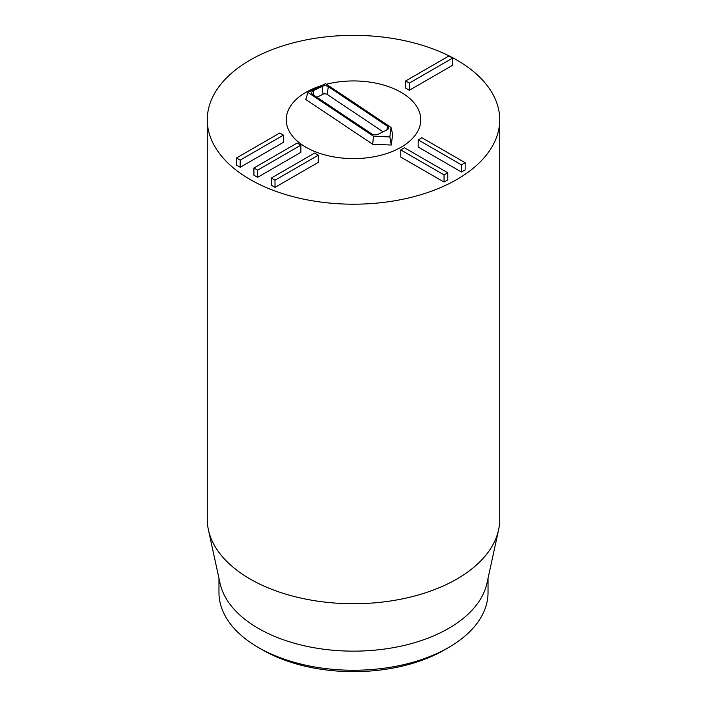 <?xml version="1.0" encoding="UTF-8"?>
<svg xmlns="http://www.w3.org/2000/svg" width="707" height="707" viewBox="0 0 707 707"><rect width="100%" height="100%" fill="white"/><g stroke="black" fill="none" stroke-linecap="round" stroke-linejoin="round"><path stroke-width="1.06" d="M271.302 178.067L314.58 153.074L318.283 155.213L275.005 180.197L271.302 178.067L271.302 185.225L275.005 187.364L275.005 180.197M275.005 187.364L318.283 162.38L318.283 155.213M253.901 168.019L297.179 143.035L300.882 145.165L257.604 170.157L253.901 168.019L253.901 175.177L257.604 177.316L257.604 170.157M257.604 177.316L300.882 152.332L300.882 145.165M236.5 157.97L279.778 132.987L283.48 135.117L240.203 160.109L236.5 157.97L236.5 165.138L240.203 167.267L240.203 160.109M240.203 167.267L283.48 142.284L283.48 135.117M404.484 147.781L447.761 172.764L444.058 174.903L400.781 149.911L404.484 147.781M444.058 174.903L444.058 182.061L447.761 179.931L447.761 172.764M444.058 182.061L400.781 157.078L400.781 149.911M421.885 137.732L465.162 162.716L461.459 164.855L418.182 139.871L421.885 137.732M461.459 164.855L461.459 172.013L465.162 169.883L465.162 162.716M461.459 172.013L418.182 147.029L418.182 139.871M405.641 80.96L448.918 55.977L452.621 58.107L409.344 83.099L405.641 80.96L405.641 88.119L409.344 90.257L409.344 83.099M409.344 90.257L452.621 65.274L452.621 58.107M258.373 647.506L262.509 649.892A128.683 74.297 0 0 0 444.491 649.892L448.627 647.497A134.533 77.673 180 0 1 258.373 647.506A134.533 77.673 180 0 1 258.373 647.497A134.533 77.673 180 0 1 218.967 592.581L218.967 578.335M401.063 92.317A67.262 38.832 180 0 1 420.762 119.775A67.262 38.832 180 0 1 353.5 158.607A67.262 38.832 180 0 1 286.238 119.775A67.262 38.832 180 0 1 321.738 85.538A67.262 38.832 180 0 0 286.238 119.775A67.262 38.832 180 0 0 353.5 158.607A67.262 38.832 180 0 0 420.762 119.775A67.262 38.832 180 0 0 404.413 94.393A67.262 38.832 180 0 0 326.404 84.23A67.262 38.832 180 0 1 401.063 92.317M488.033 578.335L488.033 592.581A134.533 77.673 180 0 1 448.627 647.497M498.585 529.835L486.982 583.16A134.533 77.673 180 0 1 353.5 651.147A134.533 77.673 180 0 1 220.018 583.16L208.415 529.835A146.225 84.425 0 0 0 250.101 579.006A146.225 84.425 0 0 0 400.913 599.174A146.225 84.425 0 0 0 498.585 529.835A146.225 84.425 0 0 0 499.725 519.309L499.725 119.775A146.225 84.425 180 0 1 409.459 197.774A146.225 84.425 180 0 1 250.101 179.472A146.225 84.425 180 0 1 207.275 119.775A146.225 84.425 180 0 1 353.5 35.35A146.225 84.425 180 0 1 499.725 119.775M207.275 119.775L207.275 519.309A146.225 84.425 0 0 0 208.415 529.835M387.021 129.858L378.165 134.268A4.472 2.581 180 0 1 371.855 134.003L312.697 94.446A4.472 2.581 180 0 1 311.646 93.077A4.472 2.581 180 0 1 313.157 90.805L322.012 86.387A4.472 2.581 180 0 1 328.322 86.652L387.48 126.217A4.472 2.581 180 0 1 388.532 128.223A4.472 2.581 180 0 1 387.021 129.858M383.097 131.811L327.155 94.402A2.925 1.688 0 0 0 323.028 94.225L316.922 97.274M391.042 127.454L389.84 136.911L373.455 136.221L307.952 92.414L325.538 83.647L391.042 127.454L392.632 134.312L391.271 145.032L389.84 136.911M391.271 145.032L372.704 144.246L373.455 136.221M372.704 144.246L305.769 99.484L307.952 92.414M313.722 95.127L313.157 90.805M323.028 94.225L322.012 86.387M327.155 94.402L328.322 86.652M386.923 129.902L387.48 126.217M262.509 649.892L258.373 647.497"/></g></svg>
